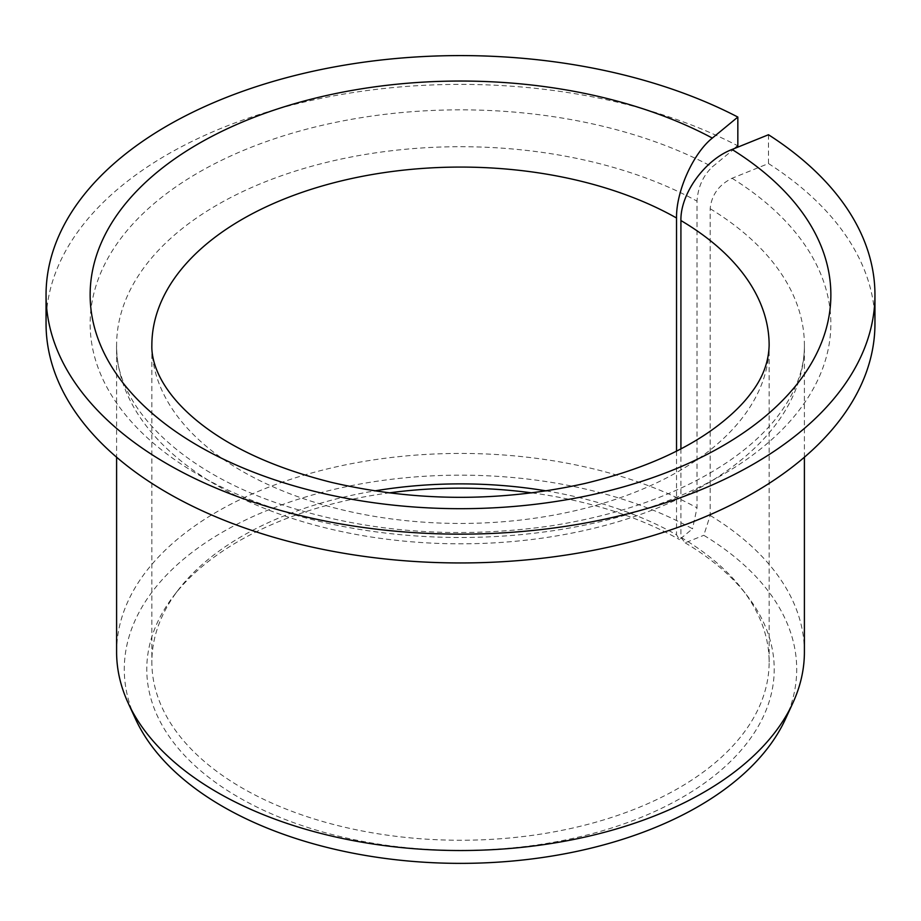 <?xml version="1.0" encoding="UTF-8"?>
<svg xmlns="http://www.w3.org/2000/svg" width="921" height="921" viewBox="0 0 921 921"><rect width="100%" height="100%" fill="white"/><g stroke="black" fill="none" stroke-linecap="round" stroke-linejoin="round"><path stroke-width="0.69" stroke-dasharray="4.61 3.45" d="M768.482 134.742L768.482 163.547L732.057 178.271C718.829 184.833 711.53 194.987 710.172 208.722L710.172 515.438L703.794 535.297A336.2 194.101 180 0 1 785.383 719.22M680.918 448.838L680.918 537.346L685.143 542.837L703.794 535.297M680.918 537.346A308.639 178.19 180 0 1 742.245 589.325A308.639 178.19 180 0 1 769.139 662.061A308.639 178.19 180 0 1 460.5 840.251A308.639 178.19 180 0 1 151.861 662.061A308.639 178.19 180 0 1 178.755 589.325A308.639 178.19 180 0 1 374.709 490.905M546.291 490.905A308.639 178.19 180 0 1 676.532 534.802L679.491 539.568L692.534 528.804A336.2 194.101 180 0 0 289.182 502.244A336.2 194.101 180 0 0 135.617 719.22M685.143 542.837A313.727 181.126 180 0 1 746.885 595.323A313.727 181.126 180 0 1 460.5 850.394A313.727 181.126 180 0 1 174.115 595.323A313.727 181.126 180 0 1 389.019 492.896M531.981 492.896A313.727 181.126 180 0 1 679.491 539.568M734.797 148.362L712.336 166.885C703.068 175.738 697.957 187.159 697.013 201.123L697.013 507.839L692.534 528.804M768.482 163.547A414.45 239.276 180 0 1 874.95 323.662M46.05 323.662A414.45 239.276 180 0 1 291.934 105.075A414.45 239.276 180 0 1 737.836 145.852M710.172 515.438A343.901 198.556 180 0 1 804.401 651.987M116.599 651.987A343.901 198.556 180 0 1 324.606 469.595A343.901 198.556 180 0 1 697.013 507.839M676.532 451.106L676.532 534.802M769.139 662.061L769.139 345.26A308.639 178.19 180 0 1 460.5 523.45A308.639 178.19 180 0 1 151.861 345.26L151.861 662.061M710.172 208.722A343.901 198.556 180 0 1 804.401 345.26A343.901 198.556 180 0 1 460.5 543.816A343.901 198.556 180 0 1 116.599 345.26A343.901 198.556 180 0 1 324.606 162.867A343.901 198.556 180 0 1 697.013 201.123M732.057 178.271A370.357 213.822 180 0 1 551.852 530.887A370.357 213.822 180 0 1 101.586 270.924A370.357 213.822 180 0 1 712.336 166.885M178.755 589.325L174.115 595.323M742.245 589.325L746.885 595.323M804.401 457.207L804.401 345.26C804.62 370 794.892 394.729 775.217 419.458C763.451 433.964 748.289 447.675 729.708 460.581C682.922 492.574 623.436 514.321 551.253 525.822C456.091 539.418 366.155 532.35 281.458 504.604C175.934 469.652 114.446 402.788 116.599 345.26L116.599 457.207"/><path stroke-width="1.38" d="M680.918 448.838L680.918 220.545C680.297 193.675 704.876 159.782 732.057 149.467A370.357 213.822 180 0 1 551.852 502.083A370.357 213.822 180 0 1 101.586 242.119A370.357 213.822 180 0 1 712.336 138.081C693.294 153.105 676.083 191.246 676.532 218.001L676.532 451.106M734.797 148.362L737.836 145.852L737.836 117.059A414.45 239.276 180 0 0 291.934 76.27A414.45 239.276 180 0 0 46.05 294.87A414.45 239.276 180 0 0 460.5 534.145A414.45 239.276 180 0 0 874.95 294.87A414.45 239.276 180 0 0 768.482 134.742L732.057 149.467M374.709 490.905A308.639 178.19 180 0 1 546.291 490.905M389.019 492.896A313.727 181.126 180 0 1 531.981 492.896M874.95 294.87L874.95 323.662A414.45 239.276 180 0 1 460.5 562.95A414.45 239.276 180 0 1 46.05 323.662L46.05 294.87M737.836 117.059L712.336 138.081M804.401 457.207L804.401 651.987A343.901 198.556 180 0 1 792.82 703.08A343.901 198.556 180 0 1 460.5 850.532A343.901 198.556 180 0 1 128.18 703.08A343.901 198.556 180 0 1 116.599 651.987L116.599 457.207M792.82 703.08L785.383 719.22A336.2 194.101 180 0 1 460.5 863.368A336.2 194.101 180 0 1 135.617 719.22L128.18 703.08M680.918 220.545A308.639 178.19 180 0 1 769.139 345.26C768.713 361.999 762.738 377.886 751.191 392.922C742.948 404.135 731.412 415.359 716.584 426.584C683.612 451.29 639.727 470.251 584.939 483.467C500.08 502.313 415.521 501.933 331.272 482.328C278.246 468.985 235.753 450.254 203.806 426.124C163.029 395.316 151.159 364.578 151.861 345.26A308.639 178.19 180 0 1 340.954 180.988A308.639 178.19 180 0 1 676.532 218.001"/></g></svg>
